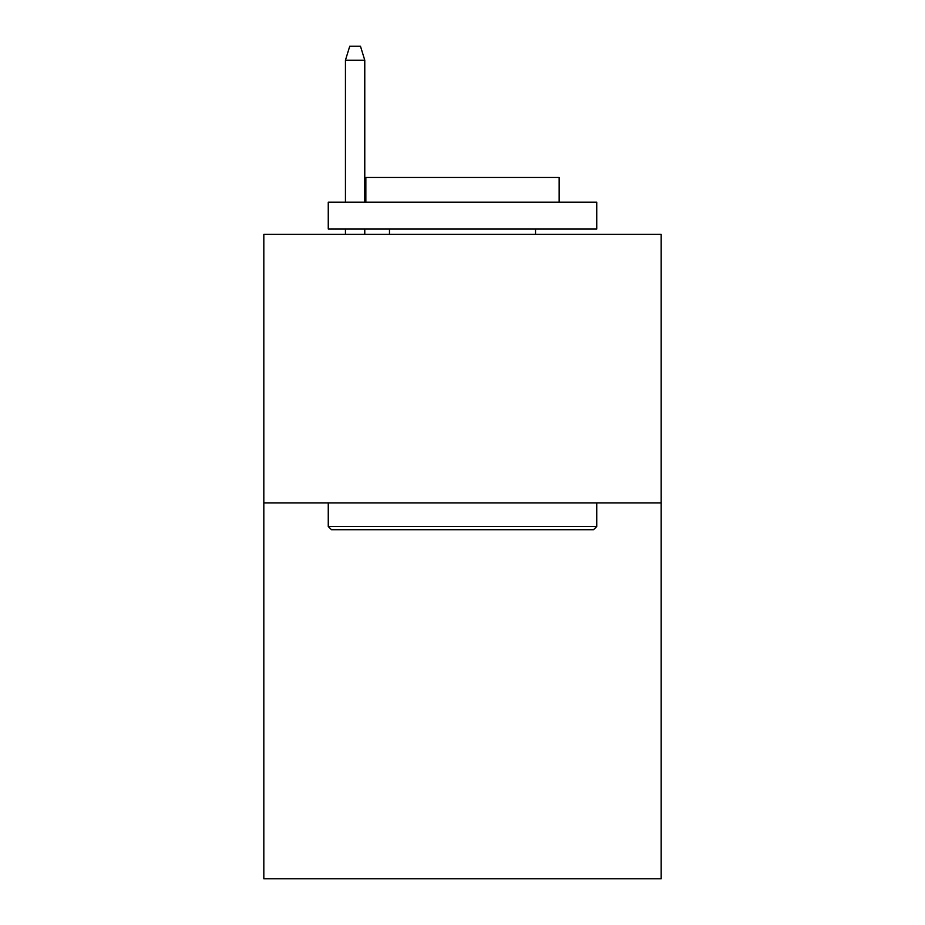 <?xml version="1.0" encoding="UTF-8"?>
<svg xmlns="http://www.w3.org/2000/svg" width="925" height="925" viewBox="0 0 925 925"><rect width="100%" height="100%" fill="white"/><g stroke="black" fill="none" stroke-linecap="round" stroke-linejoin="round"><path stroke-width="1.39" d="M661.178 502.876L661.178 878.75L263.822 878.75L263.822 234.395L661.178 234.395L661.178 502.876L263.822 502.876M331.485 529.724L328.259 526.51L596.741 526.51L593.515 529.724L331.485 529.724M596.741 202.182L596.741 229.03L328.259 229.03L328.259 202.182L596.741 202.182M365.849 202.182L365.849 177.484L559.151 177.484L559.151 202.182M596.741 502.876L596.741 526.51M328.259 502.876L328.259 526.51M535.529 229.03L535.529 234.395M389.471 229.03L389.471 234.395M364.774 202.182L364.774 60.206L345.441 60.206L345.441 202.182M345.441 229.03L345.441 234.395M364.774 229.03L364.774 234.395M345.441 60.206L349.743 46.25L360.472 46.25L364.774 60.206"/></g></svg>

